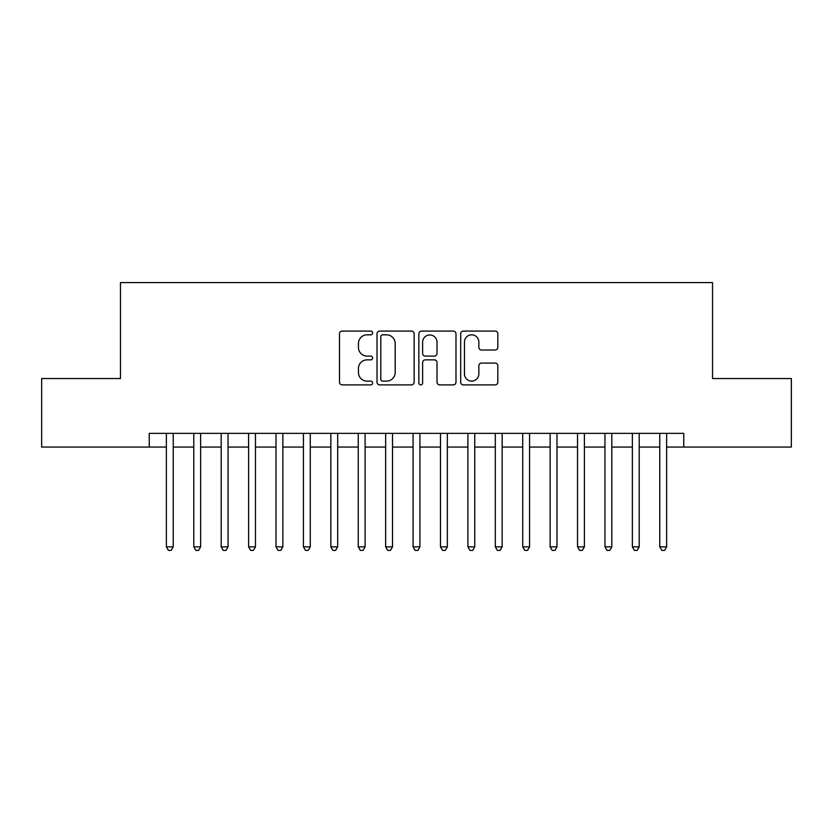 <?xml version="1.0" encoding="UTF-8"?>
<svg xmlns="http://www.w3.org/2000/svg" width="833" height="833" viewBox="0 0 833 833"><rect width="100%" height="100%" fill="white"/><g stroke="black" fill="none" stroke-linecap="round" stroke-linejoin="round"><path stroke-width="1.25" d="M372.643 332.95A1.885 1.885 0 0 0 370.758 331.076L342.176 331.076A2.686 2.686 0 0 0 339.479 333.762L339.479 382.191A2.686 2.686 0 0 0 342.176 384.888L370.758 384.888A1.885 1.885 0 0 0 372.643 383.003A1.885 1.885 0 0 0 370.758 381.118L367.061 381.118A8.611 8.611 0 0 1 358.45 372.507L358.45 368.467A8.611 8.611 0 0 1 367.061 359.856L370.758 359.856A1.885 1.885 0 0 0 372.643 357.982A1.885 1.885 0 0 0 370.758 356.097L367.061 356.097A8.611 8.611 0 0 1 358.45 347.486L358.45 343.446A8.611 8.611 0 0 1 367.061 334.835L370.758 334.835A1.885 1.885 0 0 0 372.643 332.95M495.135 350.037A2.686 2.686 0 0 0 497.822 347.351L497.822 333.762A2.686 2.686 0 0 0 495.135 331.076L463.387 331.076A2.686 2.686 0 0 0 460.691 333.762L460.691 382.191A2.686 2.686 0 0 0 463.387 384.888L495.135 384.888A2.686 2.686 0 0 0 497.822 382.191L497.822 365.781A2.686 2.686 0 0 0 495.135 363.084L481.547 363.084A2.686 2.686 0 0 0 478.85 365.781L478.85 373.923A7.195 7.195 0 0 1 471.655 381.118A7.195 7.195 0 0 1 464.46 373.923L464.46 342.03A7.195 7.195 0 0 1 471.655 334.835A7.195 7.195 0 0 1 478.85 342.03L478.85 347.351A2.686 2.686 0 0 0 481.547 350.037L495.135 350.037M149.242 447.061L41.65 447.061L41.65 378.536L120.462 378.536L120.462 282.595L712.538 282.595L712.538 378.536L791.35 378.536L791.35 447.061L683.758 447.061L683.758 433.358L149.242 433.358L149.242 447.061L166.371 447.061M414.147 333.762A2.686 2.686 0 0 0 411.45 331.076L379.702 331.076A2.686 2.686 0 0 0 377.016 333.762L377.016 382.191A2.686 2.686 0 0 0 379.702 384.888L411.45 384.888A2.686 2.686 0 0 0 414.147 382.191L414.147 333.762M421.55 331.076L453.298 331.076A2.686 2.686 0 0 1 455.984 333.762L455.984 382.191A2.686 2.686 0 0 1 453.298 384.888L439.709 384.888A2.686 2.686 0 0 1 437.013 382.191L437.013 362.553A2.686 2.686 0 0 0 434.326 359.856L425.309 359.856A2.686 2.686 0 0 0 422.623 362.553L422.623 383.003A1.885 1.885 0 0 1 420.738 384.888A1.885 1.885 0 0 1 418.853 383.003L418.853 333.762A2.686 2.686 0 0 1 421.55 331.076M173.222 447.061L193.787 447.061M200.638 447.061L221.193 447.061M228.044 447.061L248.609 447.061M255.46 447.061L276.015 447.061M282.866 447.061L303.431 447.061M310.282 447.061L330.836 447.061M337.688 447.061L358.252 447.061M365.104 447.061L385.658 447.061M392.52 447.061L413.074 447.061M419.926 447.061L440.48 447.061M447.342 447.061L467.896 447.061M474.748 447.061L495.312 447.061M502.164 447.061L522.718 447.061M529.569 447.061L550.134 447.061M556.985 447.061L577.54 447.061M584.391 447.061L604.956 447.061M611.807 447.061L632.362 447.061M639.213 447.061L659.778 447.061M666.629 447.061L683.758 447.061M382.67 334.835A1.885 1.885 0 0 0 380.785 336.719L380.785 379.234A1.885 1.885 0 0 0 382.67 381.118L386.564 381.118A8.611 8.611 0 0 0 395.175 372.507L395.175 343.446A8.611 8.611 0 0 0 386.564 334.835L382.67 334.835M437.013 342.165A7.195 7.195 0 0 0 429.818 334.97A7.195 7.195 0 0 0 422.623 342.165L422.623 353.4A2.686 2.686 0 0 0 425.309 356.097L434.326 356.097A2.686 2.686 0 0 0 437.013 353.4L437.013 342.165M173.222 433.358L173.222 546.844L166.371 546.844L166.371 433.358M173.222 546.844L171.171 550.405L168.433 550.405L166.371 546.844M200.638 433.358L200.638 546.844L193.787 546.844L193.787 433.358M200.638 546.844L198.577 550.405L195.838 550.405L193.787 546.844M228.044 433.358L228.044 546.844L221.193 546.844L221.193 433.358M228.044 546.844L225.993 550.405L223.254 550.405L221.193 546.844M255.46 433.358L255.46 546.844L248.609 546.844L248.609 433.358M255.46 546.844L253.399 550.405L250.66 550.405L248.609 546.844M282.866 433.358L282.866 546.844L276.015 546.844L276.015 433.358M282.866 546.844L280.815 550.405L278.076 550.405L276.015 546.844M310.282 433.358L310.282 546.844L303.431 546.844L303.431 433.358M310.282 546.844L308.22 550.405L305.482 550.405L303.431 546.844M337.688 433.358L337.688 546.844L330.836 546.844L330.836 433.358M337.688 546.844L335.637 550.405L332.898 550.405L330.836 546.844M365.104 433.358L365.104 546.844L358.252 546.844L358.252 433.358M365.104 546.844L363.053 550.405L360.304 550.405L358.252 546.844M392.52 433.358L392.52 546.844L385.658 546.844L385.658 433.358M392.52 546.844L390.458 550.405L387.72 550.405L385.658 546.844M419.926 433.358L419.926 546.844L413.074 546.844L413.074 433.358M419.926 546.844L417.874 550.405L415.126 550.405L413.074 546.844M447.342 433.358L447.342 546.844L440.48 546.844L440.48 433.358M447.342 546.844L445.28 550.405L442.542 550.405L440.48 546.844M474.748 433.358L474.748 546.844L467.896 546.844L467.896 433.358M474.748 546.844L472.696 550.405L469.947 550.405L467.896 546.844M502.164 433.358L502.164 546.844L495.312 546.844L495.312 433.358M502.164 546.844L500.102 550.405L497.363 550.405L495.312 546.844M529.569 433.358L529.569 546.844L522.718 546.844L522.718 433.358M529.569 546.844L527.518 550.405L524.78 550.405L522.718 546.844M556.985 433.358L556.985 546.844L550.134 546.844L550.134 433.358M556.985 546.844L554.924 550.405L552.185 550.405L550.134 546.844M584.391 433.358L584.391 546.844L577.54 546.844L577.54 433.358M584.391 546.844L582.34 550.405L579.601 550.405L577.54 546.844M611.807 433.358L611.807 546.844L604.956 546.844L604.956 433.358M611.807 546.844L609.746 550.405L607.007 550.405L604.956 546.844M639.213 433.358L639.213 546.844L632.362 546.844L632.362 433.358M639.213 546.844L637.162 550.405L634.423 550.405L632.362 546.844M666.629 433.358L666.629 546.844L659.778 546.844L659.778 433.358M666.629 546.844L664.567 550.405L661.829 550.405L659.778 546.844"/></g></svg>
